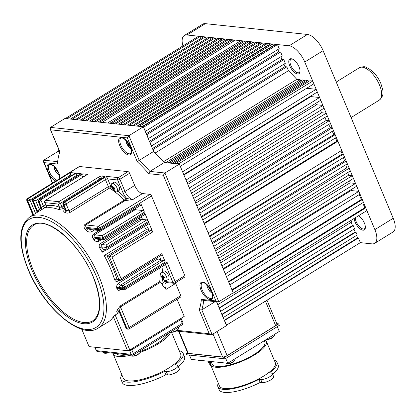 <?xml version="1.0" encoding="UTF-8"?>
<svg xmlns="http://www.w3.org/2000/svg" width="416" height="416" viewBox="0 0 416 416"><rect width="100%" height="100%" fill="white"/><g stroke="black" fill="none" stroke-linecap="round" stroke-linejoin="round"><path stroke-width="0.62" d="M304.762 81.318L304.283 80.163L302.359 79.96L168.605 162.583L170.524 162.786L170.685 163.166M304.283 80.163L170.524 162.786M67.028 118.711L200.283 36.4L198.609 36.223L65.359 118.534M309.873 80.756L312.723 81.058L178.963 163.68L176.114 163.379L309.873 80.756M283.811 59.66L285.345 63.315L151.585 145.938L150.056 142.282L283.811 59.66L281.98 59.467L280.847 56.753M280.613 52.016L282.235 55.895L148.481 138.512L146.858 134.633L280.613 52.016L278.782 51.823L277.836 49.551M59.14 150.405L58.313 150.92L59.4 151.034M143.744 127.187L277.498 44.569L279.224 48.693L145.465 131.31L143.51 127.166M232.17 290.337L365.752 207.823L366.896 210.569L233.142 293.186L233.038 292.942M232.71 293.145L233.142 293.186M172.687 163.379L172.526 162.999L306.285 80.376L308.079 80.569L174.32 163.186L174.481 163.571M172.526 162.999L174.32 163.186M139.235 126.35L272.49 44.039L270.816 43.862L137.561 126.173M229.876 284.851L363.454 202.342L362.31 199.597L228.727 282.11M91.156 121.264L224.411 38.953L222.742 38.776L89.487 121.087M196.862 205.925L330.439 123.417L329.295 120.671L195.712 203.185M72.041 119.241L205.296 36.93L203.622 36.754L70.366 119.064M183.732 174.538L317.309 92.03L316.165 89.284L182.582 171.798M77.048 119.772L210.304 37.461L208.634 37.284L75.379 119.595M187.174 182.77L320.752 100.256L319.608 97.516L186.025 180.024M180.289 166.312L313.872 83.803L312.723 81.058M179.124 164.06L178.963 163.68M81.879 120.281L215.129 37.97L213.46 37.794L80.205 120.104M190.486 190.689L324.069 108.181L322.92 105.435L189.337 187.949M134.222 125.819L267.478 43.508L265.808 43.332L132.553 125.642M226.434 276.624L360.017 194.111L358.868 191.37L225.285 273.884M129.397 125.304L262.652 42.999L260.978 42.822L127.722 125.133M223.116 268.7L356.699 186.191L355.555 183.446L221.972 265.959M99.694 122.164L232.95 39.858L231.28 39.681L98.025 121.987M202.722 219.944L336.305 137.431L335.156 134.69L201.578 217.204M124.66 124.805L257.915 42.494L256.246 42.318L122.99 124.628M219.866 260.931L353.449 178.417L352.3 175.677L218.722 258.19M95.519 121.722L228.774 39.416L227.105 39.239L93.85 121.545M199.857 213.091L333.434 130.577L332.29 127.832L198.708 210.345M107.583 123.001L240.838 40.69L235.269 40.102L102.019 122.413M208.14 232.898L341.723 150.384L337.896 141.242L204.318 223.756M120.115 124.327L253.37 42.016L251.701 41.839L118.446 124.15M216.746 253.464L350.324 170.955L349.18 168.21L215.597 250.723M115.752 123.864L249.007 41.553L247.338 41.376L114.083 123.687M213.751 246.303L347.329 163.79L346.185 161.049L212.602 243.563M111.576 123.422L244.832 41.111L243.162 40.934L109.907 123.245M210.881 239.45L344.464 156.936L343.314 154.196L209.732 236.704M58.469 151.299L58.313 150.92M277.498 44.569L275.829 44.392L142.574 126.703M219.253 308.225L353.241 225.633L354.557 228.784L220.568 311.381M219.482 308.251L220.802 311.402M216.788 301.813L217.719 304.569M351.036 220.366L351.712 221.972L217.953 304.595M224.411 320.559L358.4 237.962L360.355 242.642L226.366 325.239M224.64 320.585L226.6 325.26M221.946 314.668L355.935 232.071L357.167 235.019L223.179 317.616M222.175 314.694L223.408 317.637M86.611 120.78L219.866 38.47L218.192 38.293L84.942 120.604M155.241 152.963L288.428 70.694L286.827 66.862L153.067 149.484L154.034 151.793M288.428 70.694A110.614 50.045 58.3 0 1 296.806 79.373L163.587 161.663M163.977 162.094L166.374 162.349L166.535 162.729M296.806 79.373L300.134 79.726L166.374 162.349M193.736 198.463L327.319 115.95L326.17 113.209L192.587 195.718M201.084 38.319L200.283 36.4M206.097 38.849L205.296 36.93M211.063 39.276L210.304 37.461M215.868 39.733L215.129 37.97M220.558 40.128L219.866 38.47M225.061 40.498L224.411 38.953M229.377 40.856L228.774 39.416M233.511 41.189L232.95 39.858M241.4 42.026L240.838 40.69M245.435 42.552L244.832 41.111M249.652 43.103L249.007 41.553M254.062 43.67L253.37 42.016M258.653 44.257L257.915 42.494M263.411 44.814L262.652 42.999M268.663 45.193L268.159 45.136L267.478 43.508M273.676 45.724L273.172 45.666L272.49 44.039M286.827 66.862L284.996 66.669L283.951 64.173M300.721 80.974L300.134 79.726M308.511 81.598L308.079 80.569M316.165 89.284L306.623 88.275M319.608 97.516L310.882 96.59A110.614 50.045 -121.7 0 0 310.58 96.184M322.92 105.435L316.659 104.775A110.614 50.045 -121.7 0 0 315.708 103.371M326.17 113.209L321.823 112.746A110.614 50.045 -121.7 0 0 320.382 110.453M329.295 120.671L326.357 120.364A110.614 50.045 -121.7 0 0 324.724 117.551M332.29 127.832L330.34 127.629A110.614 50.045 -121.7 0 0 328.671 124.509M335.156 134.69L333.84 134.55A110.614 50.045 -121.7 0 0 332.244 131.316M337.896 141.242L336.903 141.138A110.614 50.045 -121.7 0 0 335.457 137.956M343.314 154.196L342.165 154.071A110.614 50.045 -121.7 0 0 340.954 150.857M346.185 161.049L344.526 160.872A110.614 50.045 -121.7 0 0 343.418 157.581M349.18 168.21L346.663 167.944A110.614 50.045 -121.7 0 0 345.743 164.772M352.3 175.677L348.52 175.276A110.614 50.045 -121.7 0 0 347.854 172.479M355.555 183.446L350.022 182.863A110.614 50.045 -121.7 0 0 349.653 180.762M358.868 191.37L351.057 190.544A110.614 50.045 -121.7 0 0 350.974 189.727M362.31 199.597L361.317 199.493L359.258 194.579M365.752 207.823L364.759 207.719L362.7 202.805M353.241 225.633L352.482 225.55L351.135 222.331M355.935 232.071L355.176 231.993L353.985 229.138M358.4 237.962L357.64 237.884L356.59 235.373M176.275 163.758L176.114 163.379M168.761 162.963L168.605 162.583M357.64 237.884L224.281 320.258M355.176 231.993L221.816 314.366M352.482 225.55L219.123 307.923M342.165 154.071L209.456 236.044M344.526 160.872L212.202 242.606M346.663 167.944L214.994 249.278M348.52 175.276L217.812 256.012M336.903 141.138L204.079 223.184M330.34 127.629L198.24 209.227M350.022 182.863L220.641 262.782M333.84 134.55L201.261 216.445M351.057 190.544L223.408 269.391M361.317 199.493L228.488 281.538M268.159 45.136L137.056 126.116M321.823 112.746L191.542 193.222M316.659 104.775L187.834 184.35M310.882 96.59L183.924 175.011M326.357 120.364L195.005 201.495M364.759 207.719L231.93 289.765M273.172 45.666L142.069 126.646M300.654 80.969L168.033 162.885M278.782 51.823L146.24 133.692M281.98 59.467L149.438 141.336M284.996 66.669L152.454 148.538M172.562 163.088L172.182 163.327M179.083 331.318L188.308 353.376L222.648 357.011L213.008 333.965M217.043 331.474L227.126 355.586L275.647 325.614L265.46 301.257M227.126 355.586A3.458 1.019 157.3 0 1 222.648 357.011M188.308 353.376A3.458 1.019 157.3 0 1 187.741 353.09L178.615 331.266M267.025 300.29L276.978 324.085A3.458 1.019 157.3 0 1 275.647 325.614M258.918 379.387L260.192 382.434A31.975 9.422 157.3 0 1 219.175 389.761L217.901 386.714A31.975 9.422 157.3 0 0 258.918 379.387L260.775 379.584A6.916 2.038 -22.7 0 0 269.729 376.74A6.916 2.038 -22.7 0 0 272.397 373.677A6.916 2.038 -22.7 0 0 271.263 373.105L269.407 372.908A31.975 9.422 157.3 0 0 276.895 362.034A31.975 9.422 157.3 0 0 274.123 359.882M272.397 373.677L273.671 376.724A6.916 2.038 157.3 0 1 271.003 379.787A6.916 2.038 157.3 0 1 262.049 382.632L260.192 382.434M276.895 362.034L278.169 365.082A31.975 9.422 157.3 0 1 272.683 374.364M265.304 340.08A30.248 8.913 157.3 0 1 266.38 341.375L275.304 362.705A30.248 8.913 157.3 0 1 263.64 376.095A30.248 8.913 157.3 0 1 219.492 386.048L210.574 364.718A30.248 8.913 157.3 0 1 210.928 361.494M266.38 341.375A30.248 8.913 157.3 0 1 254.717 354.765A30.248 8.913 157.3 0 1 210.574 364.718M264.238 340.74L264.784 342.04A28.517 8.403 157.3 0 1 253.786 354.666A28.517 8.403 157.3 0 1 212.165 364.052L211.104 361.509M277.285 326.638L279.292 331.438L227.755 363.272L191.282 359.414L189.467 355.077M227.755 363.272L225.748 358.472M217.901 386.714A31.975 9.422 157.3 0 1 218.317 383.23M187.481 352.466L186.176 353.272L224.505 357.323L278.663 323.872L276.806 323.674M278.663 323.872L279.302 325.395L225.144 358.847L224.505 357.323M186.176 353.272L186.815 354.796L225.144 358.847M207.917 361.176A21.996 9.953 -121.7 0 0 211.583 367.13M208.842 361.27A20.301 9.183 -121.7 0 0 210.376 363.948M33.077 269.812A56.17 25.412 -121.7 0 0 92.763 320.793C101.624 314.002 101.728 299.265 93.07 276.578C80.148 243.542 46.363 215.285 33.722 225.212A56.17 25.412 -121.7 0 0 33.077 269.812M41.465 209.768L29.609 217.09A65.244 29.52 58.3 0 1 98.935 276.302A65.244 29.52 58.3 0 1 98.186 328.11L108.545 321.708A65.244 29.52 -121.7 0 0 113.355 316.727L115.175 315.016L119.428 312.39M116.87 311.054C116.464 312.328 117.078 312.53 118.7 311.667A1.726 0.78 58.3 0 1 118.862 311.47L118.274 311.761L119.501 312.536L125.986 328.032A1.726 0.51 -22.7 0 0 126.266 328.177L126.87 328.24L119.506 310.638A66.976 30.3 58.3 0 1 119.272 311.459A1.726 1.43 16.7 0 0 116.87 311.054A65.244 29.52 -121.7 0 0 117.099 310.253A1.726 1.42 -165.1 0 1 119.506 310.638L120.494 306.925L129.111 327.527L180.778 295.615L175.677 283.426L165.974 289.416L162.547 285.173L160.742 282.064L159.65 281.606A65.244 29.52 -121.7 0 0 159.718 268.091M160.742 282.064L120.494 306.925A1.726 0.78 58.3 0 1 120.307 305.906L117.099 310.253M159.77 256.272A66.976 30.3 58.3 0 1 160.716 260.042A1.726 0.78 -121.7 0 0 161.013 260.135L163.727 260.421A1.726 0.78 58.3 0 1 165.292 262.044L124.639 287.154L125.055 288.142A1.726 0.51 157.3 0 1 122.814 288.855L122.398 287.867L119.101 287.518A66.976 30.3 58.3 0 1 119.298 288.486L122.814 288.855A1.726 1.456 -84 0 0 123.942 289.765L119.813 289.328L119.298 288.486A1.726 0.983 -11.2 0 0 116.896 288.673C117.354 290.326 118.399 290.753 120.032 289.947L120.858 289.437M161.013 260.135L120.364 285.246A1.726 0.78 58.3 0 1 118.659 283.202C117.104 284.393 116.454 285.901 116.698 287.732A1.726 0.962 -11.9 0 1 119.101 287.518L120.364 285.246L123.074 285.532L163.727 260.421M146.37 225.337A66.976 30.3 58.3 0 1 149.063 230.11L107.099 256.032A66.976 30.3 58.3 0 1 116.958 279.282L118.893 279.484A1.726 1.456 -84 0 0 120.026 280.394L117.759 280.155L116.958 279.282A1.726 0.775 -17 0 0 114.618 279.708C115.31 281.398 116.464 281.83 118.087 281.018L119.231 280.311M72.015 175.141L70.647 174.996L70.975 175.786M76.684 176.389L76.102 173.17L81.203 173.711L38.969 199.685A1.726 1.726 0 0 0 38.282 201.822A1.726 0.51 157.3 0 0 38.568 201.963L41.049 208.426L38.282 201.822M82.545 177.367L82.061 176.207A1.726 1.456 -84 0 1 82.737 173.872L87.563 174.382L45.328 200.356A1.726 1.726 0 0 0 44.642 202.493A1.726 0.51 157.3 0 0 44.923 202.639L46.056 205.884L44.642 202.493M135.018 208.764A66.976 30.3 58.3 0 1 135.814 209.778L142.854 210.522A1.726 0.78 58.3 0 1 144.42 212.144L140.915 203.762A1.726 0.78 58.3 0 1 140.894 205.135L100.24 230.246A1.726 0.78 -121.7 0 0 100.261 228.873L140.915 203.762M140.993 216.866A66.976 30.3 58.3 0 1 142.73 219.466L146.77 219.892A1.726 0.78 58.3 0 1 148.34 221.515L144.83 213.132A1.726 0.78 58.3 0 1 144.815 214.505L103.73 239.886L97.812 239.309L95.836 238.311A1.726 0.286 -36.6 0 1 94.042 239.798C95.441 241.53 97.053 242.013 98.878 241.249L101.4 239.689M149.063 230.11L151.138 230.329A1.726 0.78 58.3 0 1 152.703 231.951L148.751 222.503A1.726 0.78 58.3 0 1 148.73 223.876L106.772 249.798A1.726 0.78 -121.7 0 0 106.787 248.425L106.122 245.003L146.77 219.892M165.292 262.044L161.788 253.661A1.726 0.78 58.3 0 1 161.767 255.034L121.113 280.145A1.726 0.78 -121.7 0 0 121.134 278.772L161.788 253.661M165.417 264.462L167.019 262.226L175.141 281.648L184.85 275.657L151.512 195.967L99.845 227.885L100.261 228.873A1.726 0.51 157.3 0 1 98.02 229.585L97.609 228.597L86.882 227.464C85.665 226.73 85.285 225.893 85.732 224.936L98.28 226.262L149.947 194.35L142.522 193.565L132.818 199.555L125.076 200.637L85.732 224.936A1.726 0.78 58.3 0 1 84.921 224.453C83.564 225.919 83.699 227.51 85.316 229.226A1.726 0.603 -42.6 0 0 86.882 227.464A66.976 30.3 58.3 0 1 87.838 228.509A1.726 0.572 -42 0 1 86.247 230.246C87.786 231.967 89.57 232.466 91.588 231.754L94.432 229.996M103.891 239.668L102.872 239.054L102.456 238.066L102.201 235.633L142.854 210.522M134.696 185.453L129.6 173.264L119.891 179.26L124.992 191.448L134.696 185.453A8.642 3.91 -121.7 0 0 142.522 193.565M87.563 174.382L45.599 200.304L58.822 201.703L98.166 177.403A3.458 1.019 157.3 0 1 102.643 175.978L104.036 176.124A3.458 1.019 -22.7 0 1 103.267 177.939L63.929 202.244L64.532 202.306L106.496 176.384L107.676 178.916A1.726 0.51 157.3 0 0 105.435 179.629L66.097 203.928L69.025 210.922L108.363 186.623L105.435 179.629L106.496 176.384L118.326 177.637L128.034 171.642L79.492 166.509L27.825 198.422L28.428 198.484L70.392 172.567L75.494 173.108L32.027 199.846L37.242 212.373M77.724 175.744L76.352 175.604L35.703 200.71L32.027 199.846M81.203 173.711L39.239 199.628L40.773 199.794L82.737 173.872M177.07 299.26L184.226 316.363L129.802 349.981A1.726 0.51 157.3 0 1 127.561 350.693L89.05 346.616L81.749 329.17M33.545 214.656L27.752 200.819L27.149 200.756A1.726 1.456 -84 0 1 27.825 198.422A1.726 0.78 58.3 0 0 27.555 198.474L79.222 166.561A1.726 0.78 58.3 0 1 79.492 166.509M128.034 171.642A1.726 0.78 58.3 0 1 129.6 173.264M149.947 194.35A1.726 0.78 58.3 0 1 151.512 195.967M184.85 275.657A1.726 0.78 58.3 0 1 184.829 277.03L175.126 283.02A1.726 0.78 58.3 0 0 175.141 281.648A1.726 0.51 157.3 0 1 172.905 282.36L165.454 264.55M175.443 282.828A8.642 3.91 -121.7 0 0 175.677 283.426M180.778 295.615A1.726 0.78 58.3 0 1 180.757 296.988L129.09 328.9A1.726 0.78 58.3 0 0 129.111 327.527A1.726 0.51 157.3 0 1 126.87 328.24A1.726 1.456 -84 0 0 127.998 329.15A1.726 1.726 0 0 0 129.09 328.9M135.814 209.778L132.844 209.784M107.099 256.032L109.174 256.251L151.138 230.329M148.34 221.515L106.376 247.437L101.769 246.948A66.976 30.3 58.3 0 1 103.412 249.59L103.392 249.605A1.726 0.78 58.3 0 1 103.662 249.553L106.496 249.85A1.726 0.78 -121.7 0 0 106.772 249.798M142.73 219.466L139.792 219.242A65.244 29.52 -121.7 0 0 139.012 218.093M142.22 219.487L101.676 244.535A1.726 0.78 58.3 0 1 100.454 243.542C98.982 244.759 98.774 246.314 99.819 248.212L101.769 246.948L101.676 244.535L106.122 245.003M134.971 209.851L94.541 234.822A1.726 0.78 58.3 0 1 93.501 234.083C92.066 235.399 91.993 236.969 93.288 238.794A1.726 0.312 -37.1 0 0 95.066 237.281L94.541 234.822L102.201 235.633M70.169 212.378A1.726 0.78 -121.7 0 1 69.025 210.922L66.274 210.413A1.726 1.191 -60.4 0 1 65.239 212.618C66.742 213.34 68.385 213.257 70.169 212.378L109.507 188.079A1.726 0.78 58.3 0 1 108.363 186.623A1.726 0.51 157.3 0 1 110.604 185.91A1.726 1.134 -57.8 0 1 109.507 188.079A65.244 29.52 -121.7 0 1 124.259 200.148A1.726 0.707 135.2 0 0 125.746 198.302L132.818 199.555A8.642 3.91 -121.7 0 1 124.992 191.448A1.726 0.51 157.3 0 1 122.751 192.161L117.655 179.972L107.676 178.916L110.604 185.91A66.976 30.3 58.3 0 1 111.483 186.472M65.078 209.518A1.726 0.78 58.3 0 1 64.927 209.456C63.45 210.501 63.31 211.422 64.506 212.212A1.726 1.206 -61.3 0 0 65.52 209.997L62.972 204.433A1.726 0.51 157.3 0 0 63.253 204.573L65.52 209.997A66.976 30.3 58.3 0 1 66.274 210.413L63.856 204.641L63.253 204.573A1.726 1.456 96 0 1 63.929 202.244A1.726 0.78 -121.7 0 0 63.658 202.296A1.726 1.726 0 0 0 62.972 204.433M100.058 179.811L99.731 179.026L60.388 203.325L61.994 207.163L59.478 207.21A1.726 1.331 -69.7 0 1 58.62 209.498L63.32 208.718L64.47 208.01M45.885 207.47L45.708 208.068A1.726 1.524 -102.6 0 0 46.223 205.743A66.976 30.3 58.3 0 1 59.478 207.21L58.152 204.038L44.923 202.639A1.726 1.456 96 0 1 45.599 200.304A1.726 0.78 -121.7 0 0 45.328 200.356M41.142 209.966L45.162 207.553A1.726 0.78 58.3 0 1 43.358 205.967L41.538 207.693L39.172 202.025L38.568 201.963A1.726 1.456 -84 0 1 39.239 199.628A1.726 0.78 -121.7 0 0 38.969 199.685M45.531 204.625L43.358 205.967L40.773 199.794L39.172 202.025M41.226 209.914A1.726 1.539 56.9 0 0 41.538 207.693A66.976 30.3 58.3 0 0 41.09 207.995A1.726 1.539 54.7 0 1 40.924 210.101M35.703 200.71L39.208 209.092L37.653 211.448L32.822 199.898L76.102 173.17M37.918 211.952A1.726 1.513 35.7 0 0 37.653 211.448A66.976 30.3 58.3 0 0 37.294 211.968L37.294 212.342M37.466 212.238A1.726 1.508 33.6 0 0 37.294 211.968L32.219 199.836L75.494 173.108M35.558 213.413L29.994 200.106L70.647 174.996L70.392 172.567M99.148 230.495L90.251 229.554L87.838 228.509L98.02 229.585A1.726 1.456 -84 0 0 99.148 230.495A1.726 1.726 0 0 0 100.24 230.246A1.726 0.78 -121.7 0 1 99.97 230.298M103.412 249.59L102.284 252.231A65.244 29.52 -121.7 0 0 99.819 248.212M112.05 257.062L109.174 256.251L118.893 279.484A1.726 0.51 157.3 0 0 121.134 278.772L112.05 257.062L152.703 231.951M148.824 230.11L146.151 229.632A65.244 29.52 -121.7 0 0 144.394 226.559M106.86 256.027L104.187 255.554L146.151 229.632M160.716 260.042L157.997 258.903A65.244 29.52 -121.7 0 0 157.659 257.572M125.986 328.032A1.726 1.726 0 0 0 127.395 329.082A1.726 1.456 96 0 1 126.266 328.177L119.501 312.536M122.751 192.161A10.369 4.69 58.3 0 0 126.719 198.406A1.726 1.456 -84 0 1 126.048 200.736M171.512 332.275L180.716 354.276A31.112 9.168 157.3 0 1 168.719 368.051A31.112 9.168 157.3 0 1 123.313 378.29L113.116 353.912A31.112 9.168 157.3 0 1 112.923 353.184M170.284 332.166A4.841 1.425 -22.7 0 0 170.518 332.207A4.841 1.425 -22.7 0 0 170.565 332.212A31.112 9.168 157.3 0 1 158.522 343.673A31.112 9.168 157.3 0 1 139.984 352.44M130.858 355.155A31.112 9.168 157.3 0 1 113.116 353.912M167.752 333.726A28.345 8.356 157.3 0 1 157.04 343.512A28.345 8.356 157.3 0 1 139.864 351.603M127.92 354.77A28.345 8.356 157.3 0 1 116.085 353.517M181.834 317.845L182.073 318.417A1.726 0.51 157.3 0 1 181.407 319.181L181.048 318.328M131.217 349.107L131.576 349.965L181.407 319.181M131.576 349.965A1.726 0.51 157.3 0 1 129.334 350.678L129.178 350.303M128.419 350.579L129.334 350.678M179.239 350.75A33.701 9.932 157.3 0 1 183.108 353.278L184.506 356.626A33.701 9.932 157.3 0 1 178.386 366.694M183.108 353.278A33.701 9.932 157.3 0 1 174.975 364.915L176.831 365.113A6.916 2.038 157.3 0 1 177.96 365.685A6.916 2.038 157.3 0 1 173.904 369.522A6.916 2.038 157.3 0 1 166.338 371.592L164.481 371.394A33.701 9.932 157.3 0 1 120.921 379.288A33.701 9.932 157.3 0 1 121.841 374.764M177.96 365.685L179.364 369.039A6.916 2.038 157.3 0 1 175.308 372.876A6.916 2.038 157.3 0 1 167.742 374.946L165.885 374.748A33.701 9.932 157.3 0 1 122.325 382.642L120.921 379.288M165.885 374.748L164.481 371.394M358.561 215.717A8.642 3.91 58.3 0 1 364.38 223.064A8.642 3.91 58.3 0 1 365.336 227.869A8.642 3.91 58.3 0 1 361.135 229.559A8.642 3.91 58.3 0 1 355.098 222.082A8.642 3.91 58.3 0 1 354.136 218.452M355.332 217.714A7.779 3.52 -121.7 0 0 356.216 221.728A7.779 3.52 -121.7 0 0 364.478 228.784A7.779 3.52 -121.7 0 0 365.368 227.37M289.749 65.863A8.642 3.91 58.3 0 1 292.162 58.978A8.642 3.91 58.3 0 1 299.031 66.846A8.642 3.91 58.3 0 1 299.988 71.651A8.642 3.91 58.3 0 1 295.786 73.341A8.642 3.91 58.3 0 1 289.749 65.863M292.62 59.176A7.779 3.52 -121.7 0 0 290.956 59.332A7.779 3.52 -121.7 0 0 290.867 65.51A7.779 3.52 -121.7 0 0 299.13 72.566A7.779 3.52 -121.7 0 0 300.019 71.146M182.926 45.911A17.285 7.821 58.3 0 1 184.298 35.526A17.285 7.821 58.3 0 1 187.008 34.996L289.099 45.796A17.285 7.821 58.3 0 1 304.756 62.015L374.863 229.611A17.285 7.821 58.3 0 1 374.665 243.334A17.285 7.821 58.3 0 1 371.956 243.87L360.355 242.642M184.298 35.526L202.66 24.19A17.285 7.821 58.3 0 1 205.369 23.655L307.46 34.455A17.285 7.821 58.3 0 1 323.112 50.674L393.224 218.275A17.285 7.821 58.3 0 1 393.026 231.998L374.665 243.334M50.502 127.4L128.924 135.694L139.24 160.352L153.665 151.44L143.348 126.781L64.927 118.487L50.502 127.4L50.17 128.965L59.894 151.679A111.909 50.632 -121.7 0 0 57.377 164.024L44.07 162.614L43.482 161.751L43.815 160.186L58.24 151.273L59.561 151.414M153.665 151.44A111.909 50.632 58.3 0 1 164.336 162.495L149.911 171.408L148.808 173.696A110.183 49.852 -121.7 0 0 137.296 161.767L127.322 137.93L50.757 129.828M137.296 161.767L139.24 160.352A111.909 50.632 58.3 0 1 149.911 171.408L164.934 172.994L218.79 301.74L233.215 292.833L179.358 164.086L164.336 162.495M215.119 301.636L201.786 309.868L212.103 334.526L226.528 325.619L216.559 301.787M218.79 301.74L217.818 301.922L215.909 300.929L163.327 175.23L164.934 172.994L179.358 164.086M127.322 137.93L128.924 135.694L143.348 126.781M217.818 301.922L202.878 300.342L201.391 299.395L215.909 300.929M203.736 300.43A111.909 50.632 58.3 0 1 201.786 309.868L199.254 309.878A110.183 49.852 -121.7 0 0 201.391 299.395M212.103 334.526L211.13 334.708L209.222 333.715L199.254 309.878M211.307 290.685L210.356 290.17L208.593 286.348M210.891 289.843L210.356 290.17M130.213 146.51L127.79 143.338L127.717 142.251M128.284 143.036L127.79 143.338M58.458 172.494L57.356 171.818L55.697 168.106M57.938 171.454L57.356 171.818M116.199 191.922A4.841 2.189 58.3 0 1 114.696 191.24A8.642 8.642 0 0 1 111.337 185.801A4.841 2.189 58.3 0 1 111.873 183.539A4.841 2.189 58.3 0 1 112.632 183.388A4.841 2.189 58.3 0 1 117.01 187.933A4.841 2.189 58.3 0 1 116.958 191.771A4.841 2.189 58.3 0 1 116.199 191.922M111.873 183.539L113.896 182.291A4.841 2.189 58.3 0 1 119.033 186.68A4.841 2.189 58.3 0 1 118.981 190.523L116.958 191.771M112.398 186.051L112.954 186.108A8.627 7.259 96 0 0 113.246 187.429L113.714 187.918A8.627 2.543 -22.7 0 0 114.65 187.866A8.388 4.217 77.6 0 0 115.029 188.776A8.627 2.543 157.3 0 1 114.098 188.828L114.01 189.259A8.627 7.259 96 0 0 114.717 190.32A8.388 4.04 127.1 0 1 114.431 190.304A8.388 4.04 127.1 0 1 114.161 190.263A8.627 7.259 -84 0 1 113.454 189.197L112.986 188.713A8.627 2.543 157.3 0 1 112.466 188.505A8.388 8.013 -16.8 0 1 112.081 187.59A8.627 2.543 -22.7 0 0 112.601 187.798L112.689 187.372A8.627 7.259 -84 0 1 112.398 186.051M112.601 187.798L113.152 187.086M114.847 188.365L114.01 189.259M113.922 187.912L112.466 188.505M114.384 189.862L114.161 190.263M165.672 280.722A4.841 2.189 58.3 0 1 164.169 280.036A8.642 8.642 0 0 1 160.81 274.596A4.841 2.189 58.3 0 1 161.346 272.334A4.841 2.189 58.3 0 1 162.105 272.189A4.841 2.189 58.3 0 1 166.488 276.728A4.841 2.189 58.3 0 1 166.431 280.571A4.841 2.189 58.3 0 1 165.672 280.722M161.346 272.334L163.368 271.086A4.841 2.189 58.3 0 1 168.511 275.48A4.841 2.189 58.3 0 1 168.454 279.323L166.431 280.571M161.871 274.846L162.427 274.908A8.627 7.259 96 0 0 162.718 276.224L163.186 276.713A8.627 2.543 -22.7 0 0 164.122 276.661A8.388 4.217 77.6 0 0 164.507 277.576A8.627 2.543 157.3 0 1 163.571 277.628L163.483 278.054A8.627 7.259 96 0 0 164.19 279.115A8.388 4.04 127.1 0 1 163.904 279.1A8.388 4.04 127.1 0 1 163.634 279.058A8.627 7.259 -84 0 1 162.926 277.997L162.458 277.508A8.627 2.543 157.3 0 1 161.938 277.306A8.388 8.013 -16.8 0 1 161.559 276.39A8.627 2.543 -22.7 0 0 162.074 276.593L162.162 276.167A8.627 7.259 -84 0 1 161.871 274.846M162.074 276.593L162.625 275.881M164.325 277.16L163.483 278.054M163.394 276.708L161.938 277.306M163.857 278.658L163.634 279.058M103.444 352.18L103.709 352.815A4.841 1.425 -22.7 0 0 103.766 352.914A4.841 1.425 -22.7 0 0 104.452 353.205A4.841 1.425 -22.7 0 0 107.744 352.633M108.566 352.726A8.388 8.159 -5.6 0 0 108.571 352.721A8.642 8.642 0 0 1 104.452 353.205M170.565 332.212A4.841 1.425 -22.7 0 0 176.836 330.221A4.841 1.425 -22.7 0 0 178.464 328.884A4.841 1.425 -22.7 0 0 178.703 328.078L178.334 327.194M198.141 360.142L198.214 360.324A4.841 1.425 -22.7 0 0 198.957 360.719A4.841 1.425 -22.7 0 0 199.009 360.724A4.841 1.425 -22.7 0 0 201.193 360.464M130.827 355.077L131.087 355.706A4.841 1.425 -22.7 0 0 131.83 356.101A4.841 1.425 -22.7 0 0 131.882 356.106A4.841 1.425 -22.7 0 0 138.154 354.115A4.841 1.425 -22.7 0 0 139.776 352.778A4.841 1.425 -22.7 0 0 140.02 351.972L139.646 351.088M225.982 363.085L226.06 363.267A4.841 1.425 -22.7 0 0 226.803 363.662A4.841 1.425 -22.7 0 0 226.85 363.667A4.841 1.425 -22.7 0 0 233.121 361.676A4.841 1.425 -22.7 0 0 234.744 360.339A4.841 1.425 -22.7 0 0 234.988 359.533L234.744 358.956M266.432 339.383A4.841 1.425 -22.7 0 0 272.459 337.376A4.841 1.425 -22.7 0 0 274.087 336.04A4.841 1.425 -22.7 0 0 274.326 335.234L274.087 334.656M260.775 379.584L262.049 382.632M28.48 269.802A63.518 28.735 -121.7 0 0 86.008 329.399A63.518 28.735 -121.7 0 0 96.694 277.014A63.518 28.735 -121.7 0 0 39.161 217.412A63.518 28.735 -121.7 0 0 28.48 269.802M93.215 276.645A57.034 25.808 58.3 0 1 83.616 323.69A57.034 25.808 58.3 0 1 31.959 270.166A57.034 25.808 58.3 0 1 41.553 223.127A57.034 25.808 58.3 0 1 93.215 276.645M120.307 305.906L159.65 281.606M116.896 288.673A65.244 29.52 -121.7 0 0 116.698 287.732M118.659 283.202L157.997 258.903M114.618 279.708A65.244 29.52 -121.7 0 0 110.734 269.012A65.244 29.52 -121.7 0 0 104.187 255.554M84.079 176.42L82.061 176.207M102.409 178.36L101.967 178.313L102.076 178.563M117.91 191.183A66.976 30.3 58.3 0 1 125.746 198.302A1.726 1.456 -84 0 1 125.076 200.637A1.726 0.78 58.3 0 1 124.259 200.148L84.921 224.453M162.547 285.173A10.369 4.69 58.3 0 1 165.48 281.575L172.905 282.36A1.726 1.456 -84 0 0 174.034 283.27A1.726 1.726 0 0 0 175.126 283.02M161.97 266.703A66.976 30.3 58.3 0 1 162.484 271.632M162.49 278.392A66.976 30.3 58.3 0 1 161.793 283.369M124.764 289.567A1.726 0.78 -121.7 0 0 125.034 289.515A1.726 0.78 -121.7 0 0 125.055 288.142L167.019 262.226M144.42 212.144L102.456 238.066L95.066 237.281A66.976 30.3 58.3 0 1 95.836 238.311L102.872 239.054L144.83 213.132M106.787 248.425L148.751 222.503M174.034 283.27L166.072 282.558A8.642 3.91 -121.7 0 0 165.974 289.416M118.326 177.637A1.726 0.78 58.3 0 1 119.891 179.26A1.726 0.51 157.3 0 1 117.655 179.972A1.726 1.456 96 0 1 118.326 177.637M98.28 226.262A1.726 0.78 58.3 0 1 99.845 227.885A1.726 0.51 157.3 0 1 97.609 228.597A1.726 1.456 -84 0 1 98.28 226.262M27.555 198.474A1.726 1.726 0 0 0 26.868 200.616A1.726 0.51 157.3 0 0 27.149 200.756L33.082 214.942M63.32 208.718A1.726 0.78 -121.7 0 1 61.994 207.163L63.679 206.123M40.274 210.501A1.726 0.78 58.3 0 1 39.208 209.092L40.893 208.052M106.189 249.818L102.284 252.231M100.454 243.542L139.792 219.242M94.042 239.798A65.244 29.52 -121.7 0 0 93.288 238.794M93.501 234.083L99.299 230.506M86.247 230.246A65.244 29.52 -121.7 0 0 85.316 229.226M65.239 212.618A65.244 29.52 -121.7 0 0 64.506 212.212M58.62 209.498A65.244 29.52 -121.7 0 0 45.708 208.068M46.129 206.955L45.162 207.553M58.822 201.703A1.726 1.456 96 0 0 58.152 204.038A1.726 0.51 157.3 0 0 60.388 203.325A1.726 0.78 -121.7 0 0 58.822 201.703M102.643 175.978A1.726 1.456 96 0 0 101.967 178.313A1.726 0.51 157.3 0 0 99.731 179.026A1.726 0.78 -121.7 0 0 98.166 177.403M64.532 202.306A1.726 1.456 96 0 0 63.856 204.641A1.726 0.51 157.3 0 0 66.097 203.928A1.726 0.78 -121.7 0 0 64.532 202.306M29.994 200.106A1.726 0.78 -121.7 0 0 28.428 198.484A1.726 1.456 -84 0 0 27.752 200.819A1.726 0.51 157.3 0 0 29.994 200.106M90.875 229.622A1.726 0.78 -121.7 0 0 91.588 231.754M98.358 239.366A1.726 0.78 -121.7 0 0 98.878 241.249M120.843 280.197A1.726 0.78 -121.7 0 0 121.113 280.145A1.726 1.726 0 0 1 120.026 280.394M118.082 280.186A1.726 0.78 -121.7 0 0 118.087 281.018M124.639 287.154A1.726 0.78 -121.7 0 0 123.074 285.532A1.726 1.456 -84 0 0 122.398 287.867A1.726 0.51 157.3 0 0 124.639 287.154M120.078 289.354A1.726 0.78 -121.7 0 0 120.032 289.947M104.036 176.124A1.726 1.456 96 0 0 103.22 177.85M103.267 177.939A1.726 0.78 -121.7 0 0 102.996 177.996L63.658 202.296M166.608 282.485A1.726 1.456 -84 0 1 165.48 281.575M115.175 315.016L129.802 349.981M127.561 350.693L113.355 316.727M95.087 347.256L96.507 350.657L131.128 354.318L129.605 350.672M131.789 349.83L133.364 353.605L182.281 323.393L180.7 319.618M94.853 347.23L96.226 350.516A1.726 0.51 157.3 0 0 96.507 350.657A1.726 1.456 96 0 0 97.64 351.567L132.257 355.228A1.726 1.456 -84 0 1 131.128 354.318A1.726 0.51 157.3 0 0 133.364 353.605A1.726 0.78 58.3 0 1 133.349 354.978L182.26 324.766A1.726 0.78 -121.7 0 0 182.281 323.393A1.726 0.51 -22.7 0 0 182.946 322.629A1.726 1.726 0 0 1 182.26 324.766M167.742 374.946L166.338 371.592M205.369 23.655L187.008 34.996M307.46 34.455L289.099 45.796M323.112 50.674L304.756 62.015M393.224 218.275L374.863 229.611M211.744 291.424A9.937 4.498 58.3 0 1 210.075 299.619A9.937 4.498 58.3 0 1 201.074 290.29A9.937 4.498 58.3 0 1 202.743 282.095A9.937 4.498 58.3 0 1 211.744 291.424M202.192 289.936A9.074 4.103 -121.7 0 0 211.832 298.173C212.103 297.991 213.678 297.31 211.604 291.351L206.757 284.424C203.585 282.402 202.098 281.84 202.296 282.734A9.074 4.103 -121.7 0 0 202.192 289.936M130.442 146.78A9.937 4.498 58.3 0 1 128.768 154.976A9.937 4.498 58.3 0 1 119.766 145.652A9.937 4.498 58.3 0 1 121.441 137.457A9.937 4.498 58.3 0 1 130.442 146.78M120.884 145.298A9.074 4.103 -121.7 0 0 130.53 153.53C130.801 153.353 132.376 152.667 130.296 146.708L125.455 139.786C122.283 137.764 120.791 137.197 120.988 138.091A9.074 4.103 -121.7 0 0 120.884 145.298M55.791 181.033A9.937 4.498 58.3 0 1 48.235 172.125A9.937 4.498 58.3 0 1 49.904 163.93A9.937 4.498 58.3 0 1 58.906 173.254A9.937 4.498 58.3 0 1 60.039 178.412M59.769 178.578L58.765 173.181L53.924 166.26C50.747 164.237 49.26 163.67 49.457 164.564A9.074 4.103 -121.7 0 0 49.353 171.772A9.074 4.103 -121.7 0 0 57.132 180.206M44.07 162.614L52.598 183.009M177.076 330.314L209.222 333.715M163.327 175.23L148.808 173.696M43.815 160.186L57.637 161.647M206.918 284.57A6.266 2.834 -121.7 0 0 212.259 293.218M125.85 140.15A6.266 2.834 -121.7 0 0 126.568 143.213A6.266 2.834 -121.7 0 0 130.972 148.647M54.08 166.4A6.266 2.834 -121.7 0 0 54.168 167.409A6.266 2.834 -121.7 0 0 59.42 175.053M112.986 188.713L114.306 187.892M113.235 187.403L112.715 187.73M113.979 188.874L113.454 189.197M162.458 277.508L163.784 276.692M162.713 276.203L162.188 276.526M163.452 277.67L162.926 277.997M359.32 67.772C366.189 65.478 365.331 67.584 368.269 68.24L372.294 71.157C375.918 74.526 378.773 78.64 380.853 83.496C382.616 89.965 385.455 94.24 379.304 100.121A19.011 8.601 -121.7 0 0 379.522 85.025A19.011 8.601 -121.7 0 0 359.32 67.772L336.232 82.035M98.186 328.11C80.714 340.174 43.285 307.169 28.194 269.656C17.888 243.792 18.361 226.268 29.609 217.09M46.056 205.884L45.796 207.568L46.374 207.152M41.049 208.426C41.07 209.893 40.94 210.522 40.664 210.304M65.036 209.373L65.047 209.856L65.478 209.487M32.906 215.051L26.868 200.616M165.76 264.363L125.034 289.515A1.726 1.726 0 0 1 123.942 289.765M127.395 329.082L127.998 329.15M103.574 177.741L102.996 177.996M96.226 350.516A1.726 1.726 0 0 0 97.64 351.567M132.257 355.228A1.726 1.726 0 0 0 133.349 354.978M181.485 319.134L182.946 322.629M59.795 151.975L50.17 128.965M52.421 183.118L43.482 161.751M211.13 334.708L176.114 331.006M206.658 284.341L207.085 286.572L208.484 289.567L209.872 291.46L212.347 293.545M125.601 139.916L126.391 143.12L131.056 148.959M53.825 166.176L54.621 169.411L55.624 171.366L57.008 173.259L59.509 175.38M113.246 187.434L112.668 187.788M114.837 188.339L114.005 188.854M162.718 276.229L162.141 276.588M164.31 277.134L163.478 277.649M170.518 332.207A8.642 8.642 0 0 0 178.464 328.884M198.957 360.719A8.642 8.642 0 0 0 202.036 360.552M131.83 356.101A8.642 8.642 0 0 0 139.776 352.778M226.803 363.662A8.642 8.642 0 0 0 234.744 360.339M266.417 339.394A8.642 8.642 0 0 0 274.087 336.04M379.304 100.121L351.088 117.551"/></g></svg>
